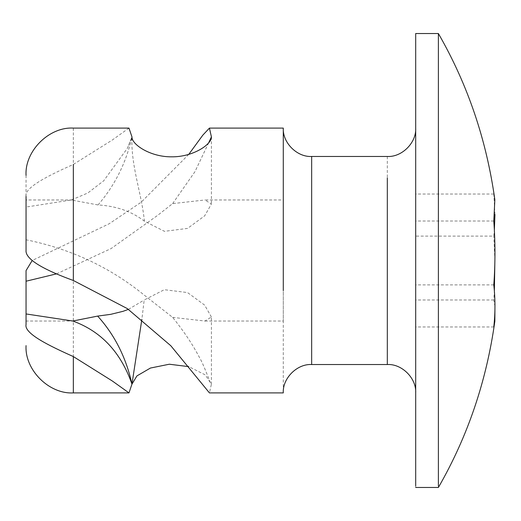 <?xml version="1.0" encoding="UTF-8"?>
<svg xmlns="http://www.w3.org/2000/svg" width="521" height="521" viewBox="0 0 521 521"><rect width="100%" height="100%" fill="white"/><g stroke="black" fill="none" stroke-linecap="round" stroke-linejoin="round"><path stroke-width="0.39" stroke-dasharray="2.6 1.95" d="M283.287 128.98L283.287 392.899M128.974 128.094L112.38 139.967L73.337 164.428C50.172 174.809 23.92 187.332 26.05 196.437L26.05 239.784C70.459 248.778 109.716 267.11 143.822 294.782L172.633 317.374C183.444 330.77 192.132 343.671 198.703 356.084C204.929 366.439 210.308 384.452 211.415 384.107L209.442 392.899M172.633 317.374L204.968 321.027L211.415 317.002L211.415 384.107L205.235 374.879L188.778 366.641M188.778 154.359L141.132 202.265L109.136 223.783L32.191 260.5M415.693 33.95L415.693 487.474M438.389 33.95L438.389 487.474M283.287 215.492L283.287 321.027L283.287 199.973L283.287 215.492L283.287 199.973L204.968 199.973L211.415 203.991L204.675 215.837L187.58 228.4L164.46 231.324L144.415 221.184C141.679 193.428 130.738 165.652 131.969 136.893L127.378 148.29L103.705 180.8L87.795 193.011L71.286 199.999L98.026 204.948C116.261 206.003 131.722 211.415 144.415 221.184M204.968 321.027L283.287 321.027L283.287 294.782M211.415 317.002L204.642 305.13L187.521 292.568L164.31 289.702L144.187 300.005L141.875 319.314M128.42 309.357L144.187 300.005M26.05 313.948L26.05 321.027L26.05 313.948M56.535 273.857L111.149 248.543L157.459 215.492L172.633 203.62L204.968 199.973M72.439 199.973L26.05 199.973L26.05 207.052L71.286 199.999M415.693 128.094L415.693 258.833M98.026 204.948C114.887 185.391 126.199 162.702 131.969 136.893M172.633 203.62L194.913 171.728L208.615 142.904M26.05 250.393L26.05 239.784M415.693 236.098L415.693 326.96L415.693 236.098L493.804 236.098L494.364 230.106M494.95 306.485L493.804 299.985L494.364 290.887M494.885 260.5L493.804 236.098M493.804 299.985L415.693 299.985M493.804 326.96L415.693 326.96M493.804 284.902L415.693 284.902M493.804 221.015L415.693 221.015M494.95 214.515L493.804 194.033L494.846 199.719M493.804 194.033L415.693 194.033M26.05 175.382L26.05 196.437M26.05 270.607L26.05 321.027L72.439 321.027M73.337 240.513L73.337 356.572M73.337 128.094L73.337 164.428M387.318 156.469L387.318 364.531M311.662 157.166L311.662 339.275M131.272 138.703L127.378 148.29M211.415 136.893L211.415 203.991"/><path stroke-width="0.78" d="M283.287 290.575L283.287 128.094L209.442 128.094L202.838 135.128L188.778 154.359M415.693 392.899C416.546 378.337 401.886 363.671 387.318 364.531L311.662 364.531C297.068 363.678 282.428 378.363 283.287 392.899L209.442 392.899L170.81 345.742L127.319 308.601L73.337 280.487C47.561 271.148 25.054 260.064 26.05 250.393L26.05 196.437M188.778 366.641L169.312 364.225L150.432 368.047L136.932 375.908L131.969 384.107L128.974 392.899L112.38 381.033L73.337 356.572C50.172 346.185 23.92 333.668 26.05 324.557L26.05 313.948L72.823 321.021L97.655 316.091L110.726 314.339L123.034 311.317L128.42 309.357M208.615 142.904L211.415 136.893L209.442 128.094M211.415 136.893C211.845 144.35 193.063 157.101 171.676 156.821C150.309 157.095 131.526 144.337 131.969 136.893L128.974 128.094L73.337 128.094C49.059 126.668 24.624 151.11 26.05 175.382M415.693 485.891L415.693 33.526L438.389 33.526C467.669 84.402 486.49 139.797 494.846 199.719L493.804 221.015C495.334 242.311 495.334 263.606 493.804 284.902C495.334 298.924 495.334 312.945 493.804 326.96L494.846 321.281L494.95 306.485M438.389 485.891L438.389 33.526M72.439 321.027L72.823 321.021C101.1 331.245 120.82 352.274 131.969 384.107C126.089 357.543 114.653 334.866 97.655 316.091M26.05 313.948L26.05 281.216L56.535 273.857M141.875 319.314L131.969 384.107M32.191 260.5L26.05 270.607L26.05 281.216M494.364 290.887L494.885 260.5M494.364 230.106L494.95 214.515M26.05 321.027L26.05 324.557M73.337 280.487L73.337 164.428M128.974 392.899L73.337 392.899L73.337 356.572M387.318 364.277L387.318 177.967M311.662 364.531L311.662 156.469C297.068 157.322 282.428 142.637 283.287 128.094M415.693 128.094C416.546 142.663 401.886 157.322 387.318 156.469L311.662 156.469M415.693 487.474L438.389 487.474C467.669 436.598 486.49 381.203 494.846 321.281M73.337 392.899C49.059 394.332 24.624 369.89 26.05 345.612"/></g></svg>
